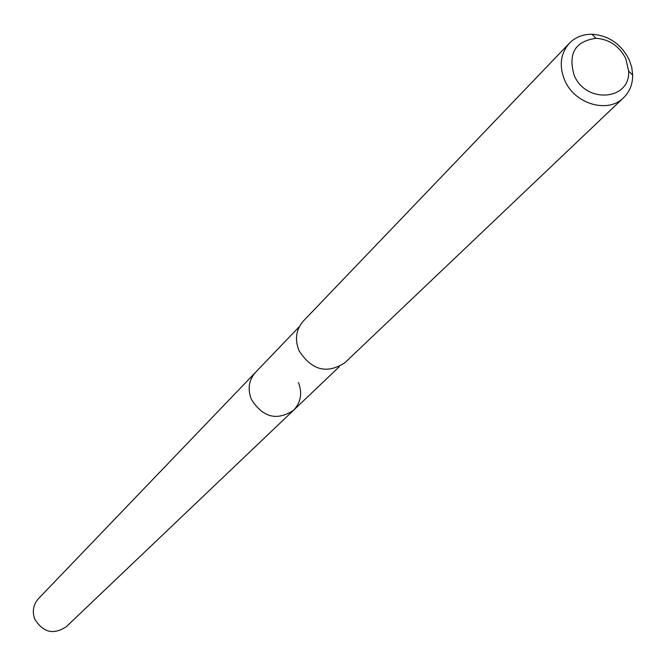 <?xml version="1.0" encoding="UTF-8"?>
<svg xmlns="http://www.w3.org/2000/svg" width="666" height="666" viewBox="0 0 666 666"><rect width="100%" height="100%" fill="white"/><g stroke="black" fill="none" stroke-linecap="round" stroke-linejoin="round"><path stroke-width="1" d="M299.359 326.64L38.437 598.692C33.242 604.62 32.018 611.413 34.765 619.089C43.082 632.567 53.605 635.098 66.325 626.681L293.498 410.323C276.848 421.145 262.787 417.465 251.315 399.275C247.427 388.986 248.851 379.986 255.586 372.277C248.851 379.986 247.427 388.986 251.315 399.275C262.787 417.465 276.848 421.145 293.498 410.323C300.857 402.522 302.514 393.256 298.468 382.525M569.363 43.257L303.38 321.029C296.095 329.387 294.597 339.177 298.884 350.416C311.488 370.296 326.831 374.4 344.913 362.712L623.609 97.694C608.016 113.836 574.641 104.112 564.751 80.361C558.891 65.926 560.431 53.563 569.363 43.257C575.341 37.221 582.883 34.216 591.982 34.241C608.599 35.456 620.97 43.881 629.087 59.515L631.734 67.241L632.7 75.1C632.692 84.207 629.661 91.733 623.609 97.694M574.184 75.275C567.848 53.596 575.116 41.267 595.978 38.295C609.315 39.269 619.238 46.029 625.765 58.583L628.654 71.096C630.535 100.366 585.805 104.038 574.184 75.275M339.285 366.708L293.498 410.323M595.978 38.295L591.982 34.241M628.654 71.096L632.7 75.1"/></g></svg>

